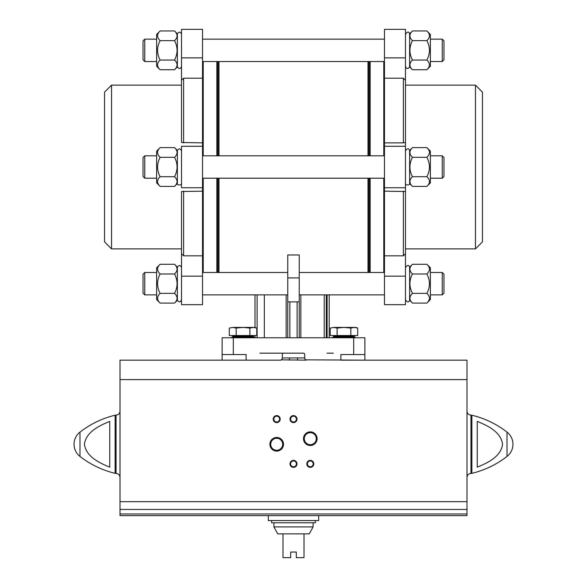 <?xml version="1.0" encoding="UTF-8"?>
<svg xmlns="http://www.w3.org/2000/svg" width="587" height="587" viewBox="0 0 587 587"><rect width="100%" height="100%" fill="white"/><g stroke="black" fill="none" stroke-linecap="round" stroke-linejoin="round"><path stroke-width="0.88" d="M333.387 353.161L327.091 353.161M233.318 337.767L233.318 354.563L222.121 354.563L222.121 337.767L364.879 337.767L364.879 360.161L305.776 359.838M281.224 359.838L306.098 360.161L304.697 358.76L304.697 354.563A1.401 1.401 0 0 0 303.296 353.161L283.704 353.161A1.401 1.401 0 0 0 282.303 354.563L282.303 358.76L280.902 360.161L222.121 360.161L222.121 354.563M233.318 354.563L246.122 354.563L246.122 360.161L120.012 360.161L120.012 509.443L466.988 509.443L466.988 360.161L340.878 360.161L340.878 354.563L364.879 354.563M264.341 294.872L264.341 337.767M255.007 294.872L255.007 327.443M255.007 335.529L255.007 337.767M299.238 277.908L287.762 277.908L287.762 254.971L299.238 254.971L299.238 337.767M287.762 277.908L287.762 337.767M329.19 294.872L329.19 337.767L329.19 294.872M203.227 272.478L203.227 178.206M203.227 155.812L203.227 61.54M299.238 301.872L287.762 301.872M181.53 57.864L202.522 57.864L202.522 29.35L181.53 29.35L181.53 142.509L202.522 142.861L202.522 78.203L183.628 78.203L181.53 80.302L181.53 85.13L111.545 85.13L111.545 248.888L181.53 248.888L181.53 253.723L181.53 191.509L202.522 191.157L202.522 255.822L183.628 255.822L181.53 253.723L181.53 304.675L202.522 304.675L202.522 255.822M475.455 248.888L475.455 85.13L482.448 92.13L482.448 241.895L475.455 248.888L405.47 248.888L405.47 253.723L403.372 255.822L384.478 255.822L384.478 191.157L405.47 191.509L405.47 304.675L384.478 304.675L384.478 276.161L405.47 276.161M403.372 78.203L384.478 78.203L384.478 29.35L405.47 29.35L405.47 142.509L403.372 142.861L403.372 78.203L405.47 80.302L405.47 191.509M403.372 142.861L384.478 142.861L384.478 78.203M405.47 248.888L405.47 187.745L384.478 187.745L384.478 191.157M405.47 142.509L405.47 146.273L384.478 146.273L384.478 187.745M384.478 255.822L384.478 276.161M384.478 142.861L384.478 146.273M383.773 272.478L383.773 178.206M383.773 155.812L383.773 61.54M202.522 57.864L202.522 78.203M202.522 142.861L202.522 191.157M181.53 248.888L181.53 191.509M181.53 142.509L181.53 85.13M202.522 146.273L181.53 146.273L181.53 187.745L202.522 187.745M111.545 248.888L104.552 241.895L104.552 92.13L111.545 85.13M405.47 183.122C404.568 185.433 410.335 185.536 409.623 183.555L409.623 150.463C408.559 148.049 407.173 148.195 405.47 150.903M442.246 155.812L442.246 178.206L443.963 176.489L443.963 157.529L442.246 155.812L430.381 155.812M426.881 186.402L430.381 182.902L430.381 151.116L426.881 147.616C430.271 150.822 430.271 154.051 426.881 157.316C430.271 163.773 430.271 170.237 426.881 176.709C430.271 179.916 430.271 183.144 426.881 186.402L412.47 186.402C409.088 183.203 409.088 179.967 412.47 176.709C409.08 170.252 409.08 163.788 412.47 157.316C409.088 154.11 409.088 150.874 412.47 147.616L426.881 147.616M426.881 157.316L412.47 157.316M426.881 176.709L412.47 176.709M412.47 69.736L409.623 66.889C407.987 69.171 406.6 69.024 405.47 66.456C406.6 69.024 407.987 69.171 409.623 66.889L409.623 33.797C408.823 31.353 407.444 31.5 405.47 34.237C407.444 31.5 408.823 31.353 409.623 33.797L412.47 30.95L426.881 30.95C430.271 34.156 430.271 37.385 426.881 40.65C430.271 47.107 430.271 53.571 426.881 60.043C430.271 63.249 430.271 66.478 426.881 69.736L412.47 69.736C409.088 66.536 409.088 63.301 412.47 60.043C409.08 53.586 409.08 47.114 412.47 40.65C409.088 37.443 409.088 34.207 412.47 30.95M442.246 39.146L442.246 61.54L443.963 59.823L443.963 40.863L442.246 39.146L430.381 39.146M426.881 69.736L430.381 66.236L430.381 34.45L426.881 30.95M426.881 40.65L412.47 40.65M426.881 60.043L412.47 60.043M412.47 303.075L409.623 300.221C408.779 302.672 407.4 302.525 405.47 299.788C407.4 302.525 408.779 302.672 409.623 300.221L409.623 267.129C408.779 264.686 407.4 264.832 405.47 267.569C407.4 264.832 408.779 264.686 409.623 267.129L412.47 264.282L426.881 264.282C430.271 267.489 430.271 270.724 426.881 273.982C430.271 280.439 430.271 286.904 426.881 293.375C430.271 296.582 430.271 299.81 426.881 303.075L412.47 303.075C409.088 299.869 409.088 296.633 412.47 293.375C409.08 286.918 409.08 280.454 412.47 273.982C409.088 270.776 409.088 267.547 412.47 264.282M442.246 272.478L442.246 294.872L443.963 293.155L443.963 274.195L442.246 272.478L430.381 272.478M426.881 303.075L430.381 299.568L430.381 267.782L426.881 264.282M426.881 273.982L412.47 273.982M426.881 293.375L412.47 293.375M181.53 150.903C180.4 148.335 179.013 148.188 177.377 150.463L177.377 183.555C176.665 185.536 182.432 185.433 181.53 183.122M143.037 176.489L143.037 157.529L144.754 155.812L144.754 178.206L143.037 176.489M160.119 186.402L156.619 182.902L156.619 151.116L160.119 147.616C156.729 150.822 156.729 154.051 160.119 157.316C156.729 163.773 156.729 170.237 160.119 176.709C156.729 179.916 156.729 183.144 160.119 186.402L174.53 186.402C177.912 183.203 177.912 179.967 174.53 176.709C177.92 170.252 177.92 163.788 174.53 157.316C177.912 154.11 177.912 150.874 174.53 147.616L160.119 147.616M160.119 176.709L174.53 176.709M160.119 157.316L174.53 157.316M174.53 30.95L177.377 33.797C179.013 31.522 180.4 31.669 181.53 34.237C180.4 31.669 179.013 31.522 177.377 33.797L177.377 66.889C179.013 69.171 180.4 69.024 181.53 66.456C180.4 69.024 179.013 69.171 177.377 66.889L174.53 69.736C177.912 66.536 177.912 63.301 174.53 60.043C177.92 53.586 177.92 47.114 174.53 40.65C177.912 37.443 177.912 34.207 174.53 30.95L160.119 30.95C156.729 34.156 156.729 37.385 160.119 40.65C156.729 47.107 156.729 53.571 160.119 60.043C156.729 63.249 156.729 66.478 160.119 69.736L174.53 69.736L177.377 66.889M143.037 59.823L143.037 40.863L144.754 39.146L144.754 61.54L143.037 59.823L144.754 61.54L156.619 61.54L144.754 61.54M156.619 66.236L160.119 69.736L156.619 66.236L156.619 34.45L160.119 30.95M160.119 60.043L174.53 60.043M160.119 40.65L174.53 40.65M174.53 264.282L177.377 267.129C179.013 264.854 180.4 265.001 181.53 267.569C180.4 265.001 179.013 264.854 177.377 267.129L177.377 300.221C179.013 302.503 180.4 302.356 181.53 299.788C180.4 302.356 179.013 302.503 177.377 300.221L174.53 303.075C177.912 299.869 177.912 296.633 174.53 293.375C177.92 286.918 177.92 280.454 174.53 273.982C177.912 270.776 177.912 267.547 174.53 264.282L160.119 264.282C156.729 267.489 156.729 270.724 160.119 273.982C156.729 280.439 156.729 286.904 160.119 293.375C156.729 296.582 156.729 299.81 160.119 303.075L174.53 303.075M143.037 293.155L143.037 274.195L144.754 272.478L144.754 294.872L143.037 293.155M156.619 299.568L160.119 303.075L156.619 299.568L156.619 267.782L160.119 264.282M160.119 293.375L174.53 293.375M160.119 273.982L174.53 273.982M259.909 353.161L303.296 353.161M282.303 357.923L304.697 357.923M297.558 357.923L297.558 360.161M289.442 357.923L289.442 360.161M235.68 336.366L231.828 337.048L254.222 337.048L250.37 336.366M231.828 337.767L231.828 337.048M249.893 335.529L256.761 335.529L256.761 328.082L253.327 327.407L249.893 328.082L243.025 327.407L236.157 328.082L232.723 327.407L229.29 328.082L232.723 327.407L229.29 328.082L229.29 335.529L249.893 335.529L249.893 328.082M253.261 335.529L253.261 336.366L232.79 336.366L232.79 335.529M254.699 327.524L256.761 328.082L254.919 327.407L232.723 327.407L236.157 328.082L236.157 335.529M337.107 335.529L337.107 328.082L333.673 327.407L330.239 328.082L333.673 327.407L330.239 328.082L330.239 335.529L357.71 335.529L357.71 328.082L354.277 327.407L350.843 328.082L343.975 327.407L337.107 328.082L333.673 327.407L355.869 327.407L357.71 328.082L355.649 327.524M336.63 336.366L332.778 337.048L355.172 337.048L351.32 336.366M332.778 337.767L332.778 337.048M354.21 335.529L354.21 336.366L333.739 336.366L333.739 335.529M350.843 328.082L350.843 335.529M109.747 467.179C99.379 462.872 86.216 456.818 84.418 444.33C86.084 431.79 99.482 425.626 109.747 421.378L109.747 467.179M477.253 421.378L477.253 467.179C487.518 462.93 500.916 456.767 502.582 444.227C500.784 431.738 487.621 425.685 477.253 421.378M269.895 444.278A6.809 6.809 0 0 0 280.109 450.178A6.809 6.809 0 0 0 280.109 438.386A6.809 6.809 0 0 0 269.895 444.278M303.486 438.68A6.809 6.809 0 0 0 313.7 444.579A6.809 6.809 0 0 0 313.7 432.788A6.809 6.809 0 0 0 303.486 438.68M290 463.877A3.5 3.5 0 0 0 295.246 466.907A3.5 3.5 0 0 0 295.246 460.846A3.5 3.5 0 0 0 290 463.877M290 419.089A3.5 3.5 0 0 0 295.246 422.119A3.5 3.5 0 0 0 295.246 416.058A3.5 3.5 0 0 0 290 419.089M273.204 419.089A3.5 3.5 0 0 0 278.451 422.119A3.5 3.5 0 0 0 278.451 416.058A3.5 3.5 0 0 0 273.204 419.089M306.796 463.877A3.5 3.5 0 0 0 312.042 466.907A3.5 3.5 0 0 0 312.042 460.846A3.5 3.5 0 0 0 306.796 463.877M120.012 509.443L120.012 515.657L466.988 515.657L466.988 513.985L120.012 513.985M466.988 509.443L466.988 513.985M79.979 456.429C76.127 453.296 74.145 449.246 74.035 444.278A15.394 15.394 0 0 1 79.979 432.127L79.979 456.429C90.493 464.566 102.211 470.202 115.125 473.335L115.125 415.222C102.211 418.355 90.493 423.99 79.979 432.127M507.021 432.127A15.394 15.394 0 0 1 512.965 444.278C512.855 449.246 510.873 453.296 507.021 456.429L507.021 432.127C496.507 423.99 484.789 418.355 471.875 415.222L470.95 415.112C468.543 414.877 467.223 413.556 466.988 411.149M307.405 463.877A2.891 2.891 0 0 0 311.741 466.379A2.891 2.891 0 0 0 311.741 461.367A2.891 2.891 0 0 0 307.405 463.877M273.813 419.089A2.891 2.891 0 0 0 278.15 421.591A2.891 2.891 0 0 0 278.15 416.579A2.891 2.891 0 0 0 273.813 419.089M290.609 419.089A2.891 2.891 0 0 0 294.945 421.591A2.891 2.891 0 0 0 294.945 416.579A2.891 2.891 0 0 0 290.609 419.089M290.609 463.877A2.891 2.891 0 0 0 294.945 466.379A2.891 2.891 0 0 0 294.945 461.367A2.891 2.891 0 0 0 290.609 463.877M304.301 438.68A5.995 5.995 0 0 0 313.297 443.875A5.995 5.995 0 0 0 313.297 433.492A5.995 5.995 0 0 0 304.301 438.68M270.71 444.278A5.995 5.995 0 0 0 279.698 449.473A5.995 5.995 0 0 0 279.698 439.091A5.995 5.995 0 0 0 270.71 444.278M268.303 515.657L268.303 520.559L318.697 520.559L318.697 515.657M313.098 526.913L273.902 526.913L277.754 533.854L283 533.854L283 557.65L290.697 557.65L290.697 552.051L296.303 552.051L296.303 557.65L304 557.65L304 533.854L309.246 533.854L313.098 526.913L313.098 522.797M283 533.854L304 533.854M271.598 520.559L271.598 522.797L315.402 522.797L315.402 520.559M353.682 337.767L353.682 354.563M286.155 294.872L286.155 337.767M257.106 294.872L257.106 337.767M327.091 294.872L327.091 337.767M326.277 294.872L326.277 337.767M324.229 294.872L324.229 337.767M300.845 294.872L300.845 337.767M289.861 301.872L289.861 337.767M297.139 301.872L297.139 337.767M368.005 272.478L368.005 178.206M368.005 155.812L368.005 61.54M218.995 272.478L218.995 178.206M218.995 155.812L218.995 61.54M218.415 272.478L218.415 178.206M218.415 155.812L218.415 61.54M217.425 272.478L217.425 178.206M217.425 155.812L217.425 61.54M216.845 272.478L216.845 178.206M216.845 155.812L216.845 61.54M183.628 142.861L183.628 78.203M183.628 255.822L183.628 191.157M403.372 255.822L403.372 191.157M370.155 272.478L370.155 178.206M370.155 155.812L370.155 61.54M369.575 272.478L369.575 178.206M369.575 155.812L369.575 61.54M368.585 272.478L368.585 178.206M368.585 155.812L368.585 61.54M384.478 57.864L405.47 57.864M181.53 276.161L202.522 276.161M507.021 456.429C496.507 464.566 484.789 470.202 471.875 473.335L471.875 415.222M466.988 379.598L120.012 379.598M466.988 501.658L120.012 501.658M115.125 473.335L116.05 473.445L116.05 415.112L115.125 415.222M471.875 473.335L470.95 473.445L470.95 415.112M475.455 85.13L405.47 85.13M384.478 155.812L202.522 155.812M384.478 178.206L202.522 178.206M384.478 272.478L299.238 272.478M287.762 272.478L202.522 272.478M384.478 294.872L299.238 294.872M287.762 294.872L202.522 294.872M384.478 39.146L202.522 39.146M384.478 61.54L202.522 61.54M442.246 178.206L430.381 178.206M409.623 183.555L412.47 186.402M409.623 150.463L412.47 147.616M442.246 61.54L430.381 61.54L442.246 61.54M442.246 294.872L430.381 294.872M156.619 155.812L144.754 155.812M156.619 178.206L144.754 178.206M177.377 150.463L174.53 147.616M177.377 183.555L174.53 186.402M156.619 39.146L144.754 39.146M156.619 272.478L144.754 272.478M156.619 294.872L144.754 294.872M254.222 337.767L254.222 337.048M355.172 337.767L355.172 337.048M116.05 473.445C118.457 473.68 119.777 475 120.012 477.407M116.05 415.112C118.457 414.877 119.777 413.556 120.012 411.149M470.95 473.445C468.543 473.68 467.223 475 466.988 477.407M273.902 526.913L273.902 522.797"/></g></svg>
